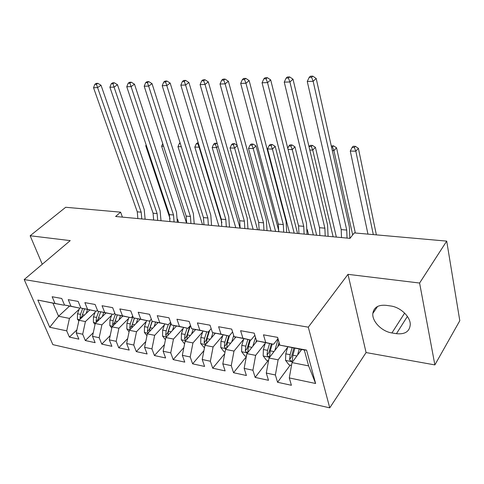 <?xml version="1.0" encoding="UTF-8"?>
<svg xmlns="http://www.w3.org/2000/svg" width="484" height="484" viewBox="0 0 484 484"><rect width="100%" height="100%" fill="white"/><g stroke="black" fill="none" stroke-linecap="round" stroke-linejoin="round"><path stroke-width="0.73" d="M434.868 364.912L419.604 283.037L347.99 274.343L366.079 352.558L434.868 364.912L459.8 320.711L446.708 241.117L354.27 232.907L349.98 238.358L115.609 216.487L120.619 212.161L65.685 207.279L30.153 235.756L42.265 264.276M366.079 352.558L329.749 407.855L52.865 344.638L24.2 279.552L308.302 327.166L329.749 407.855M69.514 306.112L58.558 316.24L49.737 327.263L66.725 330.856L69.387 337.082L78.886 339.145L76.242 332.871L82.691 334.232L85.323 340.542L95.13 342.672L92.511 336.313L99.166 337.717L101.773 344.112L111.895 346.308L109.305 339.865L116.178 341.317L118.755 347.796L129.21 350.071L126.657 343.531L133.759 345.038L136.3 351.608L147.112 353.955L144.595 347.324L151.94 348.879L154.438 355.546L165.619 357.972L163.144 351.251L170.743 352.854L173.199 359.618L184.767 362.129L182.341 355.31L190.206 356.974L192.614 363.835L204.593 366.436L202.215 359.509L210.358 361.233L212.718 368.197L225.127 370.895L222.803 363.865L231.249 365.65L233.548 372.722L246.41 375.511L244.154 368.378L252.914 370.236L255.147 377.411L268.493 380.309L266.297 373.067L275.39 374.985L277.556 382.275L291.404 385.282L289.287 377.925L292.015 362.595L308.629 365.892L304.297 350.017L279.843 345.134L306.566 350.114L315.61 383.491L289.287 377.925M49.737 327.263L37.837 300.068L63.864 305.174L64.378 304.708M279.843 345.134L277.604 337.366L263.459 334.819L265.74 342.509L256.526 340.79L254.209 333.149L240.596 330.699L242.956 338.268L234.081 336.616L231.697 329.096L218.593 326.73L221.013 334.178L212.464 332.587L210.02 325.188L197.393 322.913L199.874 330.239L191.628 328.709L189.129 321.424L176.95 319.228L179.485 326.446L171.536 324.964L168.983 317.794L157.233 315.677L159.817 322.78L152.139 321.352L149.544 314.291L138.2 312.247L140.826 319.246L133.415 317.867L130.771 310.909L119.82 308.931L122.482 315.828L115.319 314.497L112.639 307.642L102.051 305.731L104.75 312.525L97.822 311.236L95.112 304.478L84.869 302.633L87.598 309.33L80.895 308.084L78.154 301.423L68.244 299.638L71.003 306.239L64.511 305.035L61.746 298.471L52.151 296.74L54.934 303.25M287.678 347.234L278.118 359.836L269.031 358.033L279.607 344.318M275.39 374.985L278.118 359.836M266.297 373.067L269.031 358.033M306.566 350.114L304.297 350.017M265.256 343.21L255.649 355.371L246.894 353.635L257.089 340.924M252.914 370.236L255.649 355.371M244.154 368.378L246.894 353.635M265.74 342.509L273.581 344.287L277.973 338.649M273.581 344.287L256.526 340.79M243.646 339.314L233.996 351.075L225.55 349.394L235.859 337.015M231.249 365.65L233.996 351.075M222.803 363.865L225.55 349.394M242.956 338.268L250.96 340.07L254.85 335.273M250.96 340.07L234.081 336.616M222.791 335.539L213.105 346.925L204.962 345.31L215.368 333.234M210.358 361.233L213.105 346.925M202.215 359.509L204.962 345.31M221.013 334.178L229.168 336.005L232.598 331.933M229.168 336.005L212.464 332.587M202.663 331.885L192.953 342.926L185.088 341.359L195.578 329.586M190.206 356.974L192.953 342.926M182.341 355.31L185.088 341.359M199.874 330.239L208.162 332.091L211.163 328.648M208.162 332.091L191.628 328.709M183.218 328.346L173.49 339.06L165.891 337.548L176.46 326.053M170.743 352.854L173.49 339.06M163.144 351.251L165.891 337.548M179.485 326.446L187.895 328.309L190.502 325.423M187.895 328.309L171.536 324.964M164.427 324.915L154.68 335.327L147.336 333.863L157.972 322.634M151.94 348.879L154.68 335.327M144.595 347.324L147.336 333.863M159.817 322.78L168.335 324.661L170.574 322.259M168.335 324.661L152.139 321.352M146.253 321.588L136.5 331.715L129.397 330.306L140.088 319.331M133.759 345.038L136.5 331.715M126.657 343.531L129.397 330.306M140.826 319.246L149.435 321.134L151.335 319.162M149.435 321.134L133.415 317.867M128.671 318.369L118.919 328.225L112.04 326.857L122.779 316.125M116.178 341.317L118.919 328.225M109.305 339.865L112.04 326.857M122.482 315.828L131.176 317.728L132.755 316.131M131.176 317.728L115.319 314.497M111.647 315.241L101.894 324.843L95.239 323.518L106.014 313.021M99.166 337.717L101.894 324.843M92.511 336.313L95.239 323.518M104.75 312.525L113.516 314.437L114.799 313.172M113.516 314.437L97.822 311.236M95.16 312.204L85.414 321.57L78.965 320.287L89.77 310.008M82.691 334.232L85.414 321.57M76.242 332.871L78.965 320.287M87.598 309.33L96.431 311.248L97.435 310.28M96.431 311.248L80.895 308.084M79.176 309.264L69.442 318.399L58.558 316.24L52.95 303.141L63.864 305.174M66.725 330.856L69.442 318.399M71.003 306.239L79.89 308.163L80.64 307.461M79.89 308.163L64.511 305.035M419.604 283.037L446.708 241.117M24.2 279.552L70.228 240.621L30.153 235.756M347.99 274.343L308.302 327.166M122.416 217.122L120.619 212.161M301.665 349.527L292.015 362.595M37.837 300.068L52.95 303.141M308.629 365.892L315.61 383.491M396.444 333.682C404.987 334.553 409.597 331.534 410.269 324.625C410.505 316.748 400.365 307.11 390.679 305.979L386.093 305.331C378.252 304.672 373.829 307.376 372.831 313.438C371.869 321.328 381.87 331.552 391.919 332.95L396.444 333.682L407.395 316.415M69.387 337.082L76.895 329.87M85.323 340.542L93.279 332.714M101.773 344.112L110.201 335.606M118.755 347.796L127.691 338.546M136.3 351.608L145.775 341.529M154.438 355.546L164.487 344.541M173.199 359.618L183.859 347.585M192.614 363.835L203.927 350.646M212.718 368.197L224.727 353.713M233.548 372.722L246.308 356.769M255.147 377.411L268.039 360.665M277.556 382.275L290.225 365.118M137.861 218.562L137.268 211.829L93.539 87.719L97.574 87.598L96.467 84.264L97.847 83.327L96.231 83.381L94.846 84.313L96.467 84.264M141.77 218.925L141.177 212.167L97.574 87.598L101.017 85.245L144.202 209.487L145.121 219.24M101.017 85.245L97.847 83.327M94.846 84.313L93.539 87.719M89.365 310.389L89.528 309.954M86.073 313.523L87.55 309.524M78.825 320.928L77.416 319.156L77.507 313.765L79.606 308.114M81.875 317.522L82.401 314.709L84.555 308.877M82.673 308.471L80.501 314.34L80.035 318.26L80.326 318.992M146.458 145.835L145.751 145.817L170.078 218.75M177.555 219.191L178.596 222.362M146.138 144.885L145.751 145.817M153.658 220.038L153.083 213.202L109.892 87.235L114.061 87.114L112.917 83.726L114.291 82.776L112.621 82.831L111.247 83.78L112.917 83.726M157.681 220.414L157.112 213.553L114.061 87.114L117.485 84.724L160.113 210.83L161.009 220.722M117.485 84.724L114.291 82.776M111.247 83.78L109.892 87.235M169.932 221.557L169.37 214.624L126.772 86.745L131.079 86.618L129.9 83.175L131.261 82.207L129.543 82.268L128.175 83.23L129.9 83.175M174.071 221.938L173.52 214.987L131.079 86.618L134.479 84.192L176.497 212.21L177.368 222.247M134.479 84.192L131.261 82.207M128.175 83.23L126.772 86.745M105.548 313.475L105.73 312.96M102.269 316.669L103.764 312.531M95.045 324.425L93.37 322.308L93.466 316.839L95.566 311.091M97.986 320.844L98.518 317.806L100.678 311.859M98.736 311.436L96.558 317.431L96.086 321.412L96.491 322.302M96.086 321.412L98.089 319.47L98.288 318.532M163.598 146.277L161.626 146.222L186.552 223.106M162.739 143.603L161.626 146.222M122.24 316.657L122.458 316.052M118.979 319.918L120.504 315.629M111.792 328.049L109.832 325.563L109.941 320.009L112.034 314.158M114.623 324.28L115.15 321.007L117.316 314.933M115.319 314.491L113.129 320.62L112.651 324.667L113.195 325.702M112.651 324.667L114.641 322.683L117.273 314.921M181.294 146.731L177.973 146.646L202.493 224.594M180.084 142.859L179.334 143.482L180.284 143.506M179.334 143.482L177.973 146.646M186.691 223.118L186.152 216.088L144.202 86.231L148.648 86.104L147.432 82.607L148.794 81.621L147.015 81.681L145.654 82.661L147.432 82.607M190.962 223.517L190.424 216.457L148.648 86.104L152.03 83.641L193.382 213.638L194.217 223.82M152.03 83.641L148.794 81.621M145.654 82.661L144.202 86.231M203.964 224.733L203.449 217.594L162.213 85.704L166.811 85.571L165.558 82.014L166.901 81.016L165.062 81.082L163.719 82.074L165.558 82.014M208.368 225.139L207.854 217.975L166.811 85.571L170.162 83.067L210.782 215.108L211.587 225.441M170.162 83.067L166.901 81.016M163.719 82.074L162.213 85.704M139.477 319.954L139.725 319.246M136.24 323.282L137.789 318.823M129.089 331.806L126.826 328.926L126.947 323.282L129.034 317.329M131.799 327.837L132.326 324.316L134.498 318.103M132.864 316.415L130.238 323.911L129.76 328.025L130.462 329.211M129.76 328.025L131.739 325.998L134.37 318.073M221.902 222.658L199.099 147.184L194.81 147.076L218.895 226.125M198.265 142.883L197.381 142.865L196.214 143.869L197.932 143.905L198.44 143.47M199.462 146.87L199.099 147.184L197.932 143.905M196.214 143.869L194.81 147.076M157.282 323.366L157.56 322.544M154.063 326.76L155.648 322.126M146.967 335.702L144.383 332.399L144.51 326.658L146.591 320.608M149.556 331.528L150.07 327.728L152.248 321.376M150.361 320.172L147.91 327.311L147.426 331.498L148.328 332.823M147.426 331.498L149.393 329.429L152.079 321.188M240.07 228.097L216.584 147.632L212.161 147.523L235.775 227.698M214.769 143.246L213.613 144.262L215.386 144.305L216.536 143.282L214.769 143.246M218.048 146.331L216.584 147.632L215.386 144.305M217.298 143.748L216.536 143.282M213.613 144.262L212.161 147.523M221.781 226.391L221.285 219.149L180.834 85.16L185.59 85.021L184.295 81.403L185.626 80.392L183.726 80.459L182.389 81.469L184.295 81.403M226.318 226.814L225.828 219.542L185.59 85.021L188.911 82.48L228.726 216.62L229.495 227.111M188.911 82.48L185.626 80.392M182.389 81.469L180.834 85.16M175.686 326.9L176.001 325.95M172.492 330.366L174.107 325.532M165.449 339.744L162.521 335.987L162.66 330.155L164.742 323.99M167.906 335.351L168.414 331.262L171.015 323.5M168.257 324.649L166.181 330.832L165.691 335.085L166.823 336.537M165.691 335.085L167.639 332.968L170.84 323.022M257.573 229.731L234.613 148.098L230.051 147.977L253.15 229.319M232.695 143.639L231.552 144.674L233.379 144.716L234.522 143.675L232.695 143.639M237.251 145.678L234.613 148.098L233.379 144.716M237.148 145.297L234.522 143.675M231.552 144.674L230.051 147.977M240.155 228.109L239.689 220.752L200.098 84.597L205.016 84.452L203.679 80.774L204.998 79.745L203.032 79.812L201.707 80.84L203.679 80.774M244.837 228.545L244.378 221.158L205.016 84.452L208.302 81.869L247.239 218.181L247.965 228.835M208.302 81.869L204.998 79.745M201.707 80.84L200.098 84.597M194.713 330.56L195.07 329.471M191.555 334.105L193.201 329.053M184.585 343.894L181.282 339.695L181.433 333.766L183.503 327.493M186.891 339.248L187.381 334.91L190.484 325.442M187.139 328.17L185.076 334.468L184.579 338.794L185.989 340.349M184.579 338.794L186.509 336.634L189.795 326.204M275.608 231.419L253.217 148.57L248.51 148.455L271.052 230.989M251.19 144.044L250.059 145.097L251.94 145.139L253.071 144.081L251.19 144.044M251.94 145.139L253.217 148.57L256.024 145.926L278.802 230.844M256.024 145.926L253.071 144.081M250.059 145.097L248.51 148.455M259.122 229.876L258.68 222.404L220.026 84.01L225.121 83.859L223.741 80.12L225.042 79.073L223.009 79.146L221.702 80.187L223.741 80.12M263.962 230.33L263.526 222.828L225.121 83.859L228.369 81.239L266.345 219.797L267.035 230.614M228.369 81.239L225.042 79.073M221.702 80.187L220.026 84.01M214.406 334.353L214.799 333.107M211.278 337.983L212.96 332.696M204.46 347.887L200.691 343.531L200.854 337.505L202.911 331.11M206.511 343.507L207.013 338.685L209.675 330.354M206.68 331.812L204.623 338.225L204.121 342.63L205.894 344.227M204.121 342.63L206.039 340.421L208.81 331.346M294.193 233.149L272.419 149.066L267.561 148.939L289.493 232.713M270.272 144.462L269.158 145.533L271.107 145.575L272.22 144.504L270.272 144.462M271.107 145.575L272.419 149.066L275.184 146.374L297.563 233.463M275.184 146.374L272.22 144.504M269.158 145.533L267.561 148.939M278.711 231.703L278.294 224.116L240.675 83.405L245.951 83.254L244.517 79.443L245.805 78.384L243.694 78.45L242.405 79.515L244.517 79.443M283.709 232.175L283.303 224.552L245.951 83.254L249.151 80.58L286.08 221.46L286.722 232.453M249.151 80.58L245.805 78.384M242.405 79.515L240.675 83.405M234.788 338.298L235.23 336.87M231.703 342.006L233.724 335.485M225.048 352.025L224.11 351.838L220.783 347.506L220.964 341.371L223.009 334.855M226.905 335.581L224.86 342.121L224.358 346.604C225.042 348.178 225.84 348.571 226.754 347.79L227.341 342.599L229.525 335.587M224.358 346.604L226.252 344.348L228.744 335.926M313.354 234.94L292.245 149.574L288.059 149.465M308.508 234.486L307.286 229.61M289.983 144.891L288.881 145.98L290.89 146.023L291.985 144.934L289.983 144.891M290.89 146.023L292.245 149.574L294.974 146.833L316.657 235.248M294.974 146.833L291.985 144.934M288.881 145.98L287.774 148.31M298.949 233.597L298.567 225.877L262.062 82.776L267.531 82.619L266.055 78.741L267.319 77.664L265.135 77.736L263.865 78.813L266.055 78.741M304.109 234.074L303.74 226.331L267.531 82.619L270.689 79.902L306.469 223.178L307.068 234.353M270.689 79.902L267.319 77.664M263.865 78.813L262.062 82.776M255.903 342.4L256.453 340.567M252.86 346.193L255.504 337.427M246.392 356.315L244.964 356.024L241.595 351.62L241.788 345.382L243.821 338.739M247.856 339.49L245.83 346.157L245.321 350.719C246.047 352.358 246.882 352.745 247.82 351.886L248.401 346.653L250.422 339.968M245.321 350.719L247.191 348.413L249.665 339.829M333.119 236.785L312.731 150.1L309.796 150.022M310.341 145.333L309.264 146.446L311.339 146.489L312.416 145.381L310.341 145.333M311.339 146.489L312.731 150.1L315.411 147.311L336.35 237.087M315.411 147.311L312.416 145.381M309.264 146.446L309.052 146.876M319.87 235.545L319.519 227.704L284.247 82.129L289.916 81.965L288.385 78.015L289.632 76.92L287.363 76.992L286.117 78.093L288.385 78.015M325.206 236.047L324.873 228.17L289.916 81.965L293.02 79.201L327.553 224.963L328.098 236.313M293.02 79.201L289.632 76.92M286.117 78.093L284.247 82.129M277.792 346.665L279.044 342.376M274.797 350.549L278.125 339.187M268.535 360.761L266.581 360.368L263.169 355.891L263.381 349.533L265.389 342.763M269.576 343.543L267.567 350.343L267.059 354.99C267.833 356.69 268.699 357.071 269.661 356.121L270.229 350.852L272.238 344.039M267.059 354.99L268.892 352.624L271.349 343.876M352.685 234.928L333.912 150.639L332.314 150.603M331.498 146.948L332.472 146.973L333.53 145.841L331.268 145.92M332.472 146.973L333.912 150.639L336.537 147.808L355.347 233.004M336.537 147.808L333.53 145.841M341.504 237.565L341.196 229.591L307.261 81.457L313.148 81.282L311.563 77.265L312.785 76.145L310.432 76.224L309.203 77.337L311.563 77.265M347.034 238.08L346.732 230.075L313.148 81.282L316.191 78.475L349.357 226.802L349.847 238.346M316.191 78.475L312.785 76.145M309.203 77.337L307.261 81.457M300.497 351.112L300.981 349.4M297.557 355.087L299.263 349.079M291.519 365.378L289.002 364.875L285.542 360.314L285.772 353.846L287.762 346.937M292.106 347.748L290.122 354.681L289.601 359.418C290.43 361.191 291.338 361.554 292.318 360.507L292.88 355.214L294.865 348.262M289.601 359.418L291.404 356.992L293.842 348.069M373.315 234.601L355.825 151.202L350.277 151.062L367.967 234.123M353.151 146.271L352.116 147.42L354.336 147.469L355.365 146.319L353.151 146.271M354.336 147.469L355.825 151.202L358.39 148.316L376.383 234.873M358.39 148.316L355.365 146.319M352.116 147.42L350.277 151.062M404.63 313.112L391.919 332.95M137.268 211.829L141.177 212.167M77.494 319.252L79.612 319.67M82.401 314.709L84.422 315.096M77.507 313.765L80.501 314.34M81.959 316.433L80.035 318.26M153.083 213.202L157.112 213.553M169.37 214.624L173.52 214.987M93.448 322.404L95.886 322.889M98.518 317.806L100.672 318.224M93.466 316.839L96.558 317.431M109.91 325.665L112.687 326.216M115.15 321.007L117.449 321.449M109.941 320.009L113.129 320.62M186.152 216.088L190.424 216.457M203.449 217.594L207.854 217.975M126.905 329.023L130.039 329.646M132.326 324.316L134.776 324.788M126.947 323.282L130.238 323.911M144.462 332.502L147.971 333.192M150.07 327.728L152.678 328.231M144.51 326.658L147.91 327.311M221.285 219.149L225.828 219.542M162.6 336.09L166.52 336.864M168.414 331.262L171.185 331.794M162.66 330.155L166.181 330.832M239.689 220.752L244.378 221.158M181.361 339.798L185.711 340.663M187.381 334.91L190.333 335.479M181.433 333.766L185.076 334.468M258.68 222.404L263.526 222.828M200.769 343.64L205.579 344.59M207.013 338.685L210.147 339.29M200.854 337.505L204.623 338.225M278.294 224.116L283.303 224.552M220.867 347.615L226.161 348.661M227.341 342.599L230.674 343.241M220.964 341.371L224.86 342.121M298.567 225.877L303.74 226.331M241.679 351.735L247.493 352.884M248.401 346.653L251.946 347.337M241.788 345.382L245.83 346.157M319.519 227.704L324.873 228.17M263.254 356L269.624 357.265M277.405 339.369L278.04 339.484M270.229 350.852L274.004 351.578M263.381 349.533L267.567 350.343M341.196 229.591L346.732 230.075M285.627 360.429L292.596 361.808M292.88 355.214L296.898 355.988M285.772 353.846L290.122 354.681M377.605 306.426L372.831 313.438"/></g></svg>
